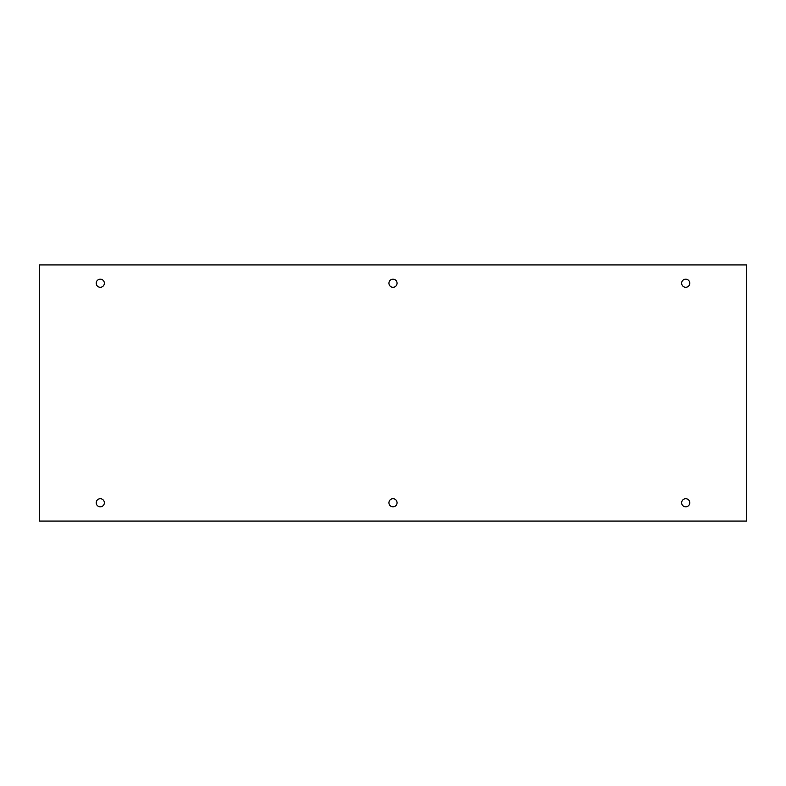 <?xml version="1.0" encoding="UTF-8"?>
<svg xmlns="http://www.w3.org/2000/svg" width="786" height="786" viewBox="0 0 786 786"><rect width="100%" height="100%" fill="white"/><g stroke="black" fill="none" stroke-linecap="round" stroke-linejoin="round"><path stroke-width="1.18" d="M104.351 283.235A4.068 4.068 0 0 1 100.284 287.293A4.068 4.068 0 0 1 96.216 283.235A4.068 4.068 0 0 1 100.284 279.168A4.068 4.068 0 0 1 104.351 283.235M397.068 502.765A4.068 4.068 0 0 1 393 506.832A4.068 4.068 0 0 1 388.932 502.765A4.068 4.068 0 0 1 393 498.707A4.068 4.068 0 0 1 397.068 502.765M397.068 283.235A4.068 4.068 0 0 1 393 287.293A4.068 4.068 0 0 1 388.932 283.235A4.068 4.068 0 0 1 393 279.168A4.068 4.068 0 0 1 397.068 283.235M104.351 502.765A4.068 4.068 0 0 1 100.284 506.832A4.068 4.068 0 0 1 96.216 502.765A4.068 4.068 0 0 1 100.284 498.707A4.068 4.068 0 0 1 104.351 502.765M689.784 502.765A4.068 4.068 0 0 1 685.716 506.832A4.068 4.068 0 0 1 681.649 502.765A4.068 4.068 0 0 1 685.716 498.707A4.068 4.068 0 0 1 689.784 502.765M689.784 283.235A4.068 4.068 0 0 1 685.716 287.293A4.068 4.068 0 0 1 681.649 283.235A4.068 4.068 0 0 1 685.716 279.168A4.068 4.068 0 0 1 689.784 283.235M39.3 264.941L39.3 521.059L746.7 521.059L746.7 264.941L39.3 264.941"/></g></svg>
